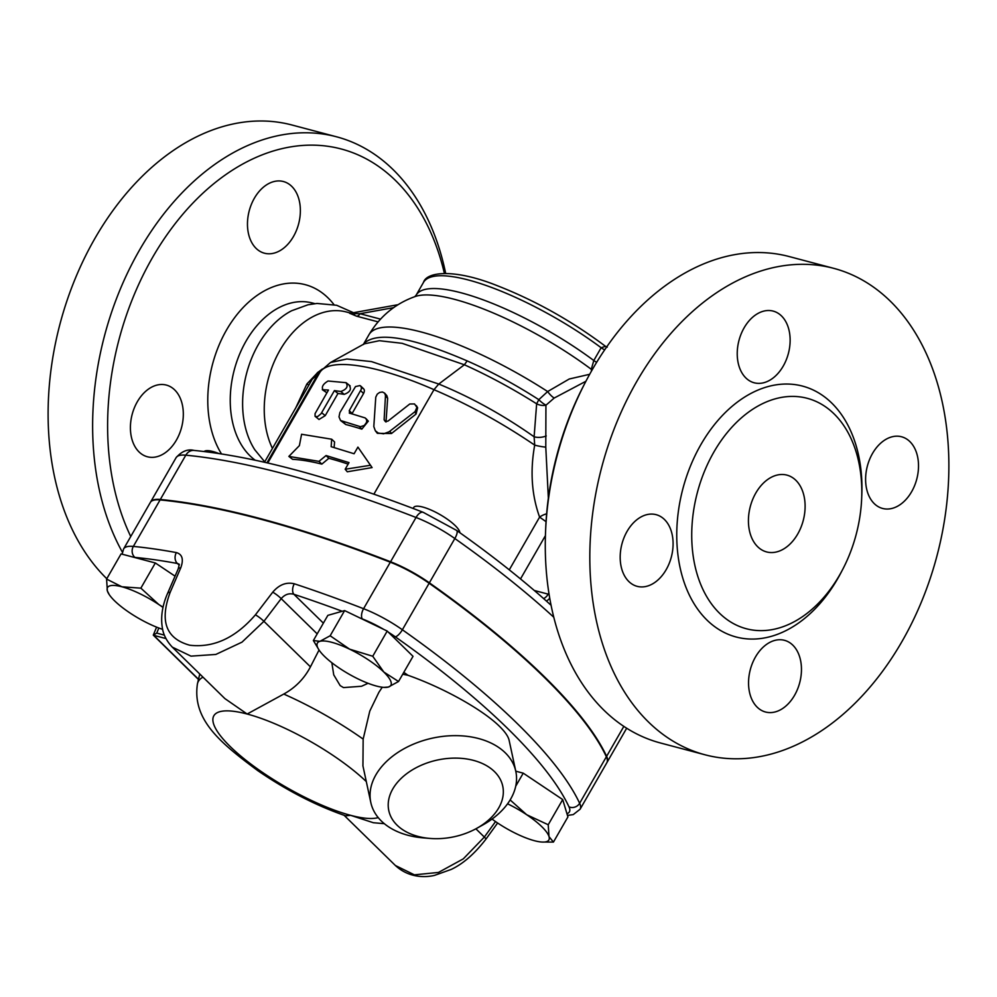<?xml version="1.0" encoding="UTF-8"?>
<svg xmlns="http://www.w3.org/2000/svg" width="997" height="997" viewBox="0 0 997 997"><rect width="100%" height="100%" fill="white"/><g stroke="black" fill="none" stroke-linecap="round" stroke-linejoin="round"><path stroke-width="1.5" d="M264.728 461.835L254.846 449.846A84.745 58.399 -75.2 0 1 291.635 310.752L307.973 304.783L317.021 303.449L336.65 305.269L353.561 312.746M272.443 448.401A84.745 58.399 -75.2 0 1 275.683 358.521A84.745 58.399 -75.2 0 1 346.395 311.986L351.006 313.208M176.419 440.063A37.076 25.548 -75.2 0 1 147.382 456.763A37.076 25.548 -75.2 0 1 132.165 414.378A37.076 25.548 -75.2 0 1 166.349 385.079A37.076 25.548 -75.2 0 1 176.419 440.063M256.092 248.365A37.076 25.548 -75.2 0 1 251.406 204.298A37.076 25.548 -75.2 0 1 283.41 181.529A37.076 25.548 -75.2 0 1 298.614 223.914A37.076 25.548 -75.2 0 1 264.429 253.201A37.076 25.548 -75.2 0 1 256.092 248.365M604.718 349.81A5.297 1.396 -150.1 0 1 601.141 347.729A132.414 34.945 29.9 0 0 423.501 282.363C426.716 271.595 454.719 268.642 497.005 285.578C535.202 300.496 571.381 320.747 605.528 346.333L601.141 347.729L593.801 360.515L591.296 369.301A5.297 3.44 173.1 0 0 592.268 369.7M130.744 536.523A241 166.088 -75.2 0 1 171.683 228.251A241 166.088 -75.2 0 1 395.46 180.457A241 166.088 -75.2 0 1 444.375 273.365M445.671 273.352A251.593 173.378 104.8 0 0 393.13 169.64A251.593 173.378 104.8 0 0 336.512 136.788A251.593 173.378 104.8 0 0 132.177 263.557A251.593 173.378 104.8 0 0 122.369 552.151M106.791 578.721A251.593 173.378 -75.2 0 1 74.8 279.696A251.593 173.378 -75.2 0 1 291.984 125.011L336.512 136.788M757.67 546.73A39.73 27.38 -75.2 0 1 752.648 499.522A39.73 27.38 -75.2 0 1 786.932 475.12A39.73 27.38 -75.2 0 1 803.233 520.521A39.73 27.38 -75.2 0 1 766.606 551.927A39.73 27.38 -75.2 0 1 757.67 546.73M744.136 327.801A37.076 25.548 -75.2 0 1 773.173 311.101A37.076 25.548 -75.2 0 1 783.231 366.086A37.076 25.548 -75.2 0 1 754.193 382.786A37.076 25.548 -75.2 0 1 744.136 327.801M628.808 581.5A37.076 25.548 -75.2 0 1 624.122 537.433A37.076 25.548 -75.2 0 1 656.113 514.664A37.076 25.548 -75.2 0 1 664.463 519.499A37.076 25.548 -75.2 0 1 669.149 563.567A37.076 25.548 -75.2 0 1 637.133 586.336A37.076 25.548 -75.2 0 1 628.808 581.5M794.559 695.308A37.076 25.548 -75.2 0 1 765.522 712.008A37.076 25.548 -75.2 0 1 755.452 657.023A37.076 25.548 -75.2 0 1 784.489 640.323A37.076 25.548 -75.2 0 1 794.559 695.308M909.887 441.609A37.076 25.548 -75.2 0 1 914.573 485.676A37.076 25.548 -75.2 0 1 882.582 508.445A37.076 25.548 -75.2 0 1 874.232 503.61A37.076 25.548 -75.2 0 1 869.546 459.542A37.076 25.548 -75.2 0 1 901.55 436.773A37.076 25.548 -75.2 0 1 909.887 441.609M704.991 754.779L660.475 742.989A251.593 173.378 -75.2 0 1 545.521 532.759A251.593 173.378 -75.2 0 1 585.301 382.437A251.593 173.378 -75.2 0 1 789.175 256.553L833.691 268.33A251.593 173.378 -75.2 0 1 890.321 301.181A251.593 173.378 -75.2 0 1 922.138 600.194A251.593 173.378 -75.2 0 1 704.991 754.779A251.593 173.378 -75.2 0 1 601.727 467.207A251.593 173.378 -75.2 0 1 833.691 268.33M585.301 382.437L583.756 385.415A241 166.088 104.8 0 0 545.658 529.407L545.521 532.759M834.065 413.867A119.179 82.128 -75.2 0 1 849.132 555.528A119.179 82.128 -75.2 0 1 746.242 628.721A119.179 82.128 -75.2 0 1 697.377 492.481A119.179 82.128 -75.2 0 1 807.246 398.314A119.179 82.128 -75.2 0 1 834.065 413.867M218.792 453.51A26.483 6.991 -150.1 0 0 204.148 451.516M109.259 594.648L107.364 590.922A42.373 11.179 -150.1 0 0 109.259 594.648A42.373 11.179 -150.1 0 0 129.71 612.794A42.373 11.179 -150.1 0 0 162.648 629.356M162.997 607.447A42.373 11.179 -150.1 0 0 158.785 604.518L163.059 607.173M121.896 586.784L140.864 588.155L158.785 604.518A42.373 11.179 -150.1 0 0 121.896 586.784A42.373 11.179 -150.1 0 0 107.364 590.922L106.579 579.083L121.896 586.784M510.14 799.943L526.665 814.711A42.373 11.179 -150.1 0 0 507.56 803.806M492.044 819.073A42.373 11.179 -150.1 0 0 497.603 822.986A42.373 11.179 -150.1 0 0 534.479 840.72A42.373 11.179 -150.1 0 0 541.845 842.041A42.373 11.179 -150.1 0 0 549.011 836.583A42.373 11.179 -150.1 0 0 526.665 814.711L548.225 824.756L549.011 836.583L553.435 842.091L541.845 842.041M106.579 579.083L121.061 553.908L155.333 562.969L140.864 588.155M155.333 562.969L175.048 576.154M515.773 771.192L523.226 773.161L562.707 799.569L567.916 816.917L553.435 842.091M523.226 773.161L515.711 786.234M562.707 799.569L548.225 824.756M459.866 532.734A26.483 6.991 -150.1 0 0 438.244 513.58A26.483 6.991 -150.1 0 0 413.693 507.485L413.132 508.458M319.152 650.181L313.37 640.535L319.937 641.32A42.373 11.179 -150.1 0 0 319.152 650.181A42.373 11.179 -150.1 0 0 324.449 656.338A42.373 11.179 -150.1 0 0 358.646 679.206A42.373 11.179 -150.1 0 0 383.845 687.382A42.373 11.179 -150.1 0 0 388.332 687.058L383.845 687.382M330.157 635.762L349.623 649.172A42.373 11.179 -150.1 0 0 319.937 641.32L330.157 635.762L344.626 610.588L387.21 631.064L413.02 656.325L398.538 681.499L388.332 687.058A42.373 11.179 -150.1 0 0 383.82 672.04L398.538 681.499M349.623 649.172L372.741 656.25L383.82 672.04A42.373 11.179 -150.1 0 0 349.623 649.172M387.21 631.064L372.741 656.25M567.48 815.446L573.275 814.574L580.104 809.215A52.966 13.97 -150.1 0 0 579.631 803.27A397.242 104.822 -150.1 0 0 402.377 629.768A52.966 13.97 -150.1 0 0 363.569 608.706A635.588 167.72 -150.1 0 0 294.314 583.793A7.951 4.711 108.3 0 0 293.903 594.299A627.649 165.614 29.9 0 1 342.208 611.273L327.851 615.361L313.37 640.535M342.208 611.273L344.626 610.588M475.881 828.806L484.33 837.069L463.293 858.866L438.481 872.437L414.378 874.843L395.36 865.483C408.296 877.46 424.136 877.846 434.518 875.378L451.267 869.409C463.144 863.801 474.684 853.719 485.9 839.187A7.951 1.084 -144.1 0 0 484.33 837.069L495.546 821.578M294.314 583.793C286.376 581.862 279.185 584.653 272.742 592.168A7.951 1.259 37.3 0 1 281.191 598.636C284.905 594.386 289.142 592.941 293.903 594.299L323.377 623.15M272.742 592.168L255.419 614.825C235.566 637.843 213.694 647.988 189.804 645.233C166 638.716 159.458 621.069 170.188 592.28L180.756 567.829A7.951 3.066 -156.5 0 0 178.214 568.888A7.951 3.066 -156.5 0 0 178.201 568.888A7.951 3.066 -156.5 0 0 178.201 568.926L167.608 593.34A7.951 3.053 -156.6 0 0 167.596 593.34C162.337 605.428 160.579 616.894 162.324 627.711C163.271 634.541 166.599 641.021 172.319 647.14L190.975 656.138L215.838 654.443L242.009 642.143L263.918 621.318L281.191 598.636L317.196 633.88M180.756 567.829C183.809 559.442 182.351 554.357 176.382 552.587A7.951 6.132 100.5 0 0 177.454 563.492L179.136 564.177M153.351 635.089L156.741 633.095L158.835 628.01M156.579 627.125L153.301 635.126A2.655 1.807 134.6 0 0 153.75 635.338L165.976 638.566M203.002 677.187A128.675 33.948 -150.1 0 0 197.443 683.805C191.972 720.058 221.122 743.413 257.887 770.718C286.986 790.633 316.236 805.676 345.61 815.82L350.645 815.334L373.339 822.724L384.319 823.684M402.726 674.221L408.047 675.305C443.54 687.818 482.847 709.777 499.584 726.439C505.093 731.86 508.271 736.484 509.131 740.335L515.798 771.329A74.152 49.975 167.9 0 0 505.242 752.785A74.152 49.975 167.9 0 0 417.942 742.379A74.152 49.975 167.9 0 0 370.809 802.51A74.152 49.975 167.9 0 0 423.164 837.866L429.956 838.427A58.262 39.257 -12.1 0 1 399.71 779.853A58.262 39.257 -12.1 0 1 494.437 771.578A58.262 39.257 -12.1 0 1 476.653 828.382A58.262 39.257 -12.1 0 1 429.956 838.427M319.04 650.032L310.441 666.843C304.284 678.571 295.399 687.643 283.759 694.062L247.156 714.026L224.873 698.585L172.319 647.14M476.653 828.382L482.61 825.08A74.152 49.975 167.9 0 0 515.798 771.329M362.933 765.87L363.157 739.101L369.787 711.098L378.872 692.329L382.262 687.22M368.067 683.294L361.537 686.26L343.491 687.594L340.176 685.624L333.733 674.844L331.851 662.743M606.961 762.481A52.966 13.97 -150.1 0 0 607.098 762.269A52.966 13.97 -150.1 0 0 606.625 756.324A397.242 104.822 -150.1 0 0 429.371 582.821A52.966 13.97 -150.1 0 0 390.562 561.76A635.588 167.72 -150.1 0 0 160.33 499.472A52.966 13.97 -150.1 0 0 150.609 501.99A52.966 13.97 -150.1 0 0 150.485 502.214M580.104 809.215L606.849 762.705A52.966 13.97 -150.1 0 0 606.363 756.76A397.242 104.822 -150.1 0 0 429.121 583.257A52.966 13.97 -150.1 0 0 390.313 562.208A635.588 167.72 -150.1 0 0 160.081 499.921A52.966 13.97 -150.1 0 0 150.348 502.426L123.603 548.936A52.966 13.97 -150.1 0 1 133.336 546.418A7.951 6.63 95.5 0 0 134.944 557.398A627.649 165.614 29.9 0 1 177.454 563.492L179.198 565.199M549.733 598.163A10.593 3.838 -66.2 0 1 546.256 600.917M390.562 561.76L416.036 517.48A10.593 5.122 -68.8 0 1 423.264 512.346C332.749 477.339 256.354 456.701 194.054 450.42A10.593 8.836 95.5 0 0 185.803 455.18A635.588 167.72 29.9 0 1 416.036 517.48A52.966 13.97 29.9 0 1 454.831 538.53A10.593 3.39 -54.8 0 0 456.589 530.404C491.932 555.354 523.101 580.017 550.095 604.369L551.067 605.254M264.492 462.234L312.211 379.246L319.987 372.217C329.708 357.3 376.517 364.491 433.994 389.653L438.755 384.044L371.495 361.599L346.906 358.995L330.518 362.484L320.835 370.896A15.89 15.316 36 0 0 319.987 372.217M373.887 494.176L433.994 389.653M349.262 385.503C351.754 389.166 350.059 392.12 344.177 394.363A177.441 46.822 -150.1 0 0 337.971 393.491L325.234 415.637L319.003 419.475L315.064 416.297L315.064 413.643L328.474 390.064L322.318 389.677L326.854 392.781L322.978 389.877C321.346 386.961 323.04 384.007 328.063 381.016L346.121 382.686L350.159 385.901M331.689 439.216L331.154 446.693L354.085 453.747L357.911 447.105L370.51 465.263L345.174 469.251L349 462.608L326.056 455.554L318.965 461.362L288.856 456.414L299.387 445.634L301.58 434.268L331.689 439.216L334.581 441.97L334.107 447.503M357.911 447.105L372.093 467.581L347.305 471.78L345.174 469.251M348.127 464.116A177.441 46.822 -150.1 0 0 328.848 458.296L321.844 464.116A177.441 46.822 -150.1 0 0 292.607 459.318L288.856 456.414M384.643 393.154L382.449 391.995L379.645 392.419L377.277 394.114L375.769 397.155L373.813 426.542L375.308 430.741L378.237 433.034L383.608 433.807L389.104 431.788L415.088 411.611L416.92 407.374L414.528 403.947L409.779 403.984L387.945 421.12L385.241 421.457L384.119 419.812L385.49 395.485L384.643 393.154L386.848 395.684L387.646 398.326L386.001 422.03M416.347 405.617L417.631 407.785L416.085 414.017L391.485 433.521L377.352 433.334L375.358 430.804M362.497 388.182C364.528 388.967 364.89 390.749 363.569 393.503L351.879 413.917M365.999 418.59L368.304 421.158L361.824 429.134A177.441 46.822 -150.1 0 0 345.735 424.498L340.563 420.51L360.44 426.704L364.304 425.47L366.647 422.242L366.672 419.774L365.176 417.93L349.262 413.045M433.969 389.69C468.553 404.508 502.139 422.99 534.704 445.123C530.005 470.958 531.638 494.948 539.601 517.119L546.044 521.655M321.844 464.116L318.965 461.362M328.848 458.296L326.056 455.554M372.093 467.581L370.51 465.263M345.909 382.649C348.514 386.338 346.819 389.291 340.812 391.497L334.419 390.6L321.034 413.743L317.707 416.534L315.326 416.572M337.971 393.491L334.419 390.6M349.872 413.381L349.249 410.677L361.363 389.129L361.263 386.861L359.992 385.552L355.505 386.562L339.877 412.608L339.005 416.871L340.563 420.51M589.663 374.299L569.25 378.997L547.652 391.547A153.6 40.528 -150.1 0 0 368.977 334.68C380.019 316.273 395.41 303.562 415.163 296.533A135.941 35.867 29.9 0 1 591.296 369.301L591.495 371.058M548.35 498.089L545.783 447.13L545.932 405.218L554.22 398.027L585.924 381.253M554.22 398.027A10.282 3.228 52.9 0 1 547.652 391.547L538.816 399.672C515.324 384.518 491.434 371.594 467.157 360.902C412.521 337.385 378.299 331.39 364.503 342.931L363.431 344.339M349.947 313.382L356.59 316.186A5.297 3.652 104.8 0 0 360.054 313.719L354.882 313.594M318.267 371.956L306.889 383.97L295.748 407.885M308.783 385.203A15.89 1.645 26 0 0 306.889 383.97M266.934 462.795L318.18 373.688A15.89 14.93 -119 0 1 322.243 369.127M546.63 513.791A10.282 4.412 -20.3 0 0 539.601 517.119L509.28 569.848M545.783 447.13A10.282 1.396 11.6 0 1 534.704 445.123L534.118 436.786C503.373 415.151 471.581 397.566 438.755 384.044L464.365 364.765C488.704 375.757 512.794 388.768 536.648 403.81L534.118 436.786A10.282 5.072 -4.6 0 0 546.244 435.926M545.932 405.218A10.282 6.892 13.5 0 1 536.648 403.81L538.816 399.672A10.282 3.028 44 0 0 545.995 405.118M330.518 362.497L364.316 343.828L379.358 340.7L402.127 343.317L464.365 364.765L467.157 360.902M322.093 369.301A15.89 15.129 62.2 0 0 318.404 373.563M596.68 362.26A5.297 1.396 -150.1 0 1 593.801 360.515A132.414 34.945 -150.1 0 0 416.16 295.137L414.752 296.707M333.958 304.621A100.635 69.354 104.8 0 0 327.963 297.829A100.635 69.354 104.8 0 0 231.69 321.769A100.635 69.354 104.8 0 0 221.484 453.922M255.145 460.178A84.745 58.399 -75.2 0 1 237.573 359.394A84.745 58.399 -75.2 0 1 312.385 303.001M861.757 496.257A129.772 89.431 104.8 0 0 831.735 403.05A129.772 89.431 104.8 0 0 699.433 447.192A129.772 89.431 104.8 0 0 710.313 623.15A129.772 89.431 104.8 0 0 842.091 570.546M360.49 618.215A627.649 165.614 29.9 0 1 362.297 618.913A45.027 11.877 29.9 0 1 383.708 629.381M606.363 756.76L579.631 803.27A7.951 7.178 155 0 1 568.988 806.847A45.027 11.877 29.9 0 1 566.944 813.677M429.121 583.257L402.377 629.768A7.951 2.542 125.2 0 1 395.286 636.809A389.304 102.728 29.9 0 1 568.988 806.847M390.313 562.208L363.569 608.706A7.951 3.838 111.2 0 0 362.297 618.913M388.394 632.223A45.027 11.877 29.9 0 1 395.286 636.809M255.419 614.825A7.951 1.246 37.3 0 1 263.918 621.318L310.441 666.843M170.188 592.28A7.951 3.053 -156.6 0 0 167.608 593.34M176.382 552.587A635.588 167.72 -150.1 0 0 133.336 546.418L160.081 499.921M133.997 557.323A45.027 11.877 29.9 0 1 134.944 557.398M408.047 675.305A161.227 42.547 -150.1 0 0 403.972 672.501M198.515 679.281L153.75 635.338A2.655 1.82 104.8 0 1 153.476 634.964M164.405 635.126L156.741 633.095M363.157 739.101A128.675 33.948 -150.1 0 0 283.759 694.062M378.212 817.602A98.13 25.897 29.9 0 1 350.645 815.334A98.13 25.897 29.9 0 1 230.17 746.504A98.13 25.897 29.9 0 1 247.156 714.026A98.13 25.897 29.9 0 1 366.31 781.586M549.098 594.424A10.593 2.792 -150.1 0 0 548.176 594.15A10.593 7.303 -75.2 0 1 543.602 598.561M548.861 592.953L548.176 594.15L534.292 590.473M429.371 582.821L454.831 538.53A397.242 104.822 29.9 0 1 553.771 617.23M267.782 462.982L319.925 372.305A15.89 15.379 -144.2 0 1 320.747 371.034M520.521 578.933L545.434 535.613M387.646 398.326L385.478 395.784M391.485 433.521L389.902 431.203M416.085 414.017L414.814 411.823M385.665 421.594L384.119 419.6M325.234 415.637L321.695 412.746M344.177 394.363L340.812 391.497M363.569 393.503L360.702 390.749M345.735 424.498L342.881 421.743M361.824 429.134L359.443 426.517M352.103 413.431L349.249 410.677M356.59 316.186L378.037 321.857M380.48 319.115L360.054 313.719L393.641 307.637M150.609 501.99L176.07 457.698A52.966 13.97 29.9 0 1 185.803 455.18L160.33 499.472M606.625 756.324L623.835 726.402M363.618 344.227A10.593 10.207 41.6 0 0 364.503 342.931M423.501 282.363L416.16 295.137M314.865 303.649L312.385 302.988M497.628 822.999L485.9 839.187M179.323 564.339L178.201 568.888M122.12 554.182L123.603 548.936M344.127 815.322L395.373 865.483M198.465 679.468L153.289 635.126M370.809 802.51L362.883 765.671M197.443 683.805L199.761 673.997M360.677 386.001L363.581 388.755M607.248 347.168L605.528 346.333M398.09 304.683L349.71 313.382L354.645 314.292M368.977 334.68L363.444 344.314M312.211 379.246L317.258 372.878L322.367 368.977M456.589 530.404L423.264 512.346M176.07 457.698C181.728 451.267 187.723 448.837 194.054 450.42M607.098 762.269L626.664 728.234M363.332 344.551L364.316 343.828"/></g></svg>
